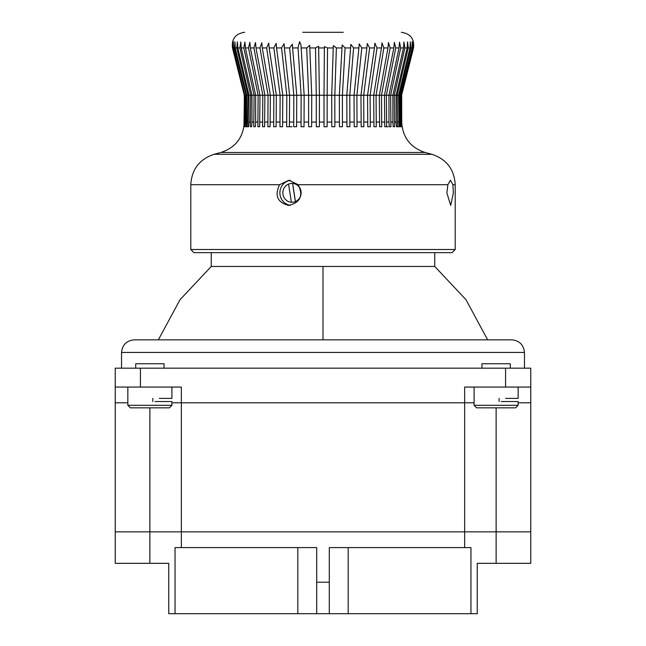 <?xml version="1.0" encoding="UTF-8"?>
<svg xmlns="http://www.w3.org/2000/svg" width="646" height="646" viewBox="0 0 646 646"><rect width="100%" height="100%" fill="white"/><g stroke="black" fill="none" stroke-linecap="round" stroke-linejoin="round"><path stroke-width="0.97" d="M505.576 368.172L530.754 368.172L530.754 387.059L464.652 387.059L464.652 402.797L181.348 402.797L181.348 387.059L140.424 387.059L140.424 368.172L505.576 368.172L505.576 387.059L464.652 387.059L464.652 402.797L474.091 402.797L464.652 402.797L464.652 531.86L181.348 531.86L530.754 531.86L464.652 531.86L464.652 547.598L329.298 547.598L329.298 613.7L329.298 582.224L316.702 582.224L316.702 613.7L175.05 613.7L175.05 547.598L181.348 547.598L175.05 547.598M329.298 547.598L329.298 582.224M470.95 547.598L464.652 547.598L470.95 547.598L470.95 613.7L316.702 613.7M316.702 547.598L316.702 582.224L316.702 547.598L181.348 547.598L181.348 531.86L115.246 531.86L181.348 531.86L181.348 402.797L171.909 402.797L181.348 402.797L181.348 387.059L171.909 387.059L171.909 398.388L159.312 398.388M530.754 387.059L530.754 563.336L477.241 563.336L496.128 563.336L496.128 407.836M470.95 613.7L477.241 613.7L477.241 563.336M149.872 407.836L149.872 563.336L115.246 563.336L115.246 402.797L127.835 402.797L115.246 402.797L115.246 368.172L140.424 368.172M149.872 563.336L168.759 563.336L168.759 613.7L175.05 613.7M530.754 402.797L518.165 402.797L530.754 402.797M121.537 352.433L524.463 352.433C523.656 344.835 519.465 340.644 511.866 339.844L134.134 339.844C126.535 340.644 122.344 344.835 121.537 352.433L121.537 368.172M524.463 352.433L524.463 368.172M140.424 387.059L115.246 387.059M464.652 402.797L181.348 402.797M518.165 405.317L474.091 405.317L476.611 407.836L515.645 407.836L518.165 405.317L518.165 401.537L501.288 401.537M518.165 387.059L518.165 398.388L505.576 398.388M499.092 401.537L499.092 398.388M481.964 368.172L481.964 363.763L510.292 363.763L510.292 368.172M171.909 405.317L127.835 405.317L130.355 407.836L169.389 407.836L171.909 405.317L171.909 401.537L155.032 401.537M127.835 405.317L127.835 387.059L171.909 387.059M152.836 401.537L152.836 398.388M135.708 368.172L135.708 363.763L164.036 363.763L164.036 368.172M434.75 252.643L434.75 266.467L211.25 266.467L211.25 252.643M248.129 126.737L248.662 126.737L249.001 122.054L249.001 95.253L250.68 95.253L250.382 126.737L251.649 126.737L251.98 122.054L251.98 95.253L254.072 95.253L253.789 126.737L255.323 126.737L255.646 122.054L255.646 95.253L258.125 95.253L257.867 126.737L259.66 126.737L259.958 95.253L262.809 95.253L262.567 126.737L264.594 126.737L264.884 95.253L268.066 95.253L267.856 126.737L270.101 126.737L270.367 95.253L273.856 95.253L273.67 126.737L276.108 126.737L276.351 95.253L282.786 95.253L276.545 47.941L281.559 47.941L286.792 95.253L286.663 126.737L289.424 126.737L289.61 95.253L284.377 47.941L289.642 47.941L293.809 95.253L293.72 126.737L296.603 126.737L296.756 95.253L292.59 47.941L298.056 47.941L301.117 95.253L301.06 126.737L304.032 126.737L304.153 95.253L300.947 44.727L299.582 41.675L298.056 47.941M244.689 32.3C235.588 33.584 231.518 38.8 232.479 47.941L244.309 95.253L232.479 47.941L232.568 41.675L232.592 47.941L244.414 95.253L243.962 126.737L244.414 95.253L244.446 126.737L245.197 122.054L245.197 95.253L246.021 95.253L245.682 126.737L246.384 126.737L246.732 122.054L246.732 95.253L249.001 95.253L237.801 47.941L239.908 47.941L250.68 95.253L251.98 95.253L241.208 47.941L243.833 47.941L254.072 95.253L255.646 95.253L245.407 47.941L248.516 47.941L258.125 95.253L259.958 95.253L250.349 47.941L253.91 47.941L262.809 95.253L264.884 95.253L255.986 47.941L259.983 47.941L268.066 95.253L270.367 95.253L262.276 47.941L266.653 47.941L273.856 95.253L276.351 95.253L269.148 47.941L273.872 47.941L280.114 95.253L279.96 126.737L282.568 126.737L282.786 95.253L308.635 95.253L308.61 126.737L311.647 126.737L311.735 95.253L309.805 47.941L315.506 47.941L318.631 46.237L318.648 47.941L324.389 47.941L324.389 46.649L327.538 47.941L333.255 47.941L333.312 45.624L336.372 47.941L342.017 47.941L342.146 44.929L345.085 47.941L350.6 47.941L350.802 44.372L353.58 47.941L358.918 47.941L359.184 43.904L361.784 47.941L366.888 47.941L367.227 43.5L369.617 47.941L374.438 47.941L374.833 43.153L376.998 47.941L381.495 47.941L381.931 42.846L383.861 47.941L387.98 47.941L388.448 42.579L390.136 47.941L393.85 47.941L394.326 42.353L395.764 47.941L399.026 47.941L399.494 42.16L400.69 47.941L403.475 47.941L403.911 42.006L404.872 47.941L407.158 47.941L407.537 41.877L408.264 47.941L410.016 47.941L410.315 41.78L410.832 47.941L412.043 47.941L412.245 41.715L412.56 47.941L413.214 47.941L413.279 41.683L413.521 47.941C414.482 38.8 410.412 33.584 401.311 32.3M289.715 126.737L292.097 126.737M294.293 126.737L296.603 126.737M301.093 47.941L306.705 47.941L308.635 95.253L316.282 95.253L316.298 126.737L319.431 126.737M319.366 126.737L319.423 95.253L316.282 95.253L315.506 47.941M327.538 47.941L327.151 95.253L324.001 95.253L324.05 126.737L327.126 126.737L327.151 95.253L331.713 95.253L331.794 126.737L334.838 126.737L334.83 95.253L339.336 95.253L339.449 126.737L342.445 126.737L342.396 95.253L346.797 95.253L346.95 126.737L349.857 126.737L349.785 95.253L354.04 95.253L354.218 126.737L357.02 126.737L356.907 95.253L360.977 95.253L361.187 126.737L363.843 126.737L363.706 95.253L367.55 95.253L367.784 126.737L370.287 126.737L370.11 95.253L373.695 95.253L373.953 126.737L376.263 126.737L376.061 95.253L379.347 95.253L379.63 126.737L381.729 126.737L381.503 95.253L384.459 95.253L384.766 126.737L386.639 126.737L386.381 95.253L388.981 95.253L388.981 122.054L389.304 126.737L390.927 126.737L390.644 95.253L392.873 95.253L392.873 122.054L393.188 126.737L394.561 126.737L394.262 95.253L396.079 95.253L396.079 122.054L396.426 126.737L397.508 126.737L397.193 95.253L398.59 95.253L398.937 126.737L397.508 126.737M336.372 47.941L334.83 95.253L331.713 95.253L333.255 47.941M342.017 47.941L339.336 95.253L342.396 95.253L345.085 47.941M400.375 122.054L400.722 126.737L399.737 126.737L399.406 122.054L399.406 95.253L400.375 95.253L400.375 122.054L399.406 122.054M413.416 47.941L401.408 95.253L401.764 126.737L401.61 95.253L413.521 47.941M388.133 126.737L386.566 126.737M279.597 184.699L288.867 180.25L298.153 184.699L447.88 184.699L446.862 192.839L450.706 205.428L453.379 192.839L452.854 184.699L455.204 184.699C454.275 169.309 446.499 159.174 431.875 154.289L214.125 154.289C199.501 159.174 191.725 169.309 190.796 184.699L279.597 184.699C274.364 195.617 277.425 202.529 288.778 205.428C300.398 202.537 303.515 195.633 298.153 184.699M190.796 249.501L193.937 252.643L452.063 252.643L455.204 249.501L190.796 249.501L190.796 184.699M291.394 202.255A9.44 9.125 -90 0 0 300.899 195.1M300.899 190.57A9.44 9.125 -90 0 0 288.56 184.11M293.106 186.993L295.254 200.753M290.417 205.315A12.589 12.161 90 0 1 279.88 192.815A12.589 12.161 90 0 1 290.45 180.355M447.88 184.699L450.399 180.25L452.854 184.699M244.446 126.737L244.85 126.737M232.592 47.941L233.061 47.941L244.786 95.253L233.472 47.941L234.498 47.941L246.021 95.253L246.732 95.253L235.209 47.941L236.791 47.941L247.991 95.253L247.668 126.737L245.682 126.737M247.668 126.737L248.662 126.737M250.382 126.737L251.649 126.737M253.789 126.737L255.323 126.737M262.567 126.737L264.594 126.737M343.268 32.3L302.732 32.3M233.061 47.941L233.311 41.699L233.472 47.941M234.498 47.941L234.942 41.756L235.209 47.941M236.791 47.941L237.445 41.845L237.801 47.941M239.908 47.941L240.788 41.958L241.208 47.941M243.833 47.941L244.947 42.103L245.407 47.941M248.516 47.941L249.873 42.289L250.349 47.941M253.91 47.941L255.517 42.499L255.986 47.941M259.983 47.941L261.832 42.757L262.276 47.941M266.653 47.941L268.744 43.048L269.148 47.941M273.872 47.941L276.189 43.379L276.545 47.941M281.559 47.941L284.095 43.758L284.377 47.941M289.642 47.941L292.372 44.211L292.59 47.941M413.214 47.941L401.408 95.253L400.883 95.253L412.56 47.941M400.722 126.737L401.223 126.737L400.883 95.253L400.375 95.253L412.043 47.941M410.016 47.941L398.59 95.253L399.406 95.253L410.832 47.941M407.158 47.941L396.079 95.253L397.193 95.253L408.264 47.941M403.475 47.941L392.873 95.253L394.262 95.253L404.872 47.941M399.026 47.941L388.981 95.253L390.644 95.253L400.69 47.941M393.85 47.941L384.459 95.253L386.381 95.253L395.764 47.941M387.98 47.941L379.347 95.253L381.503 95.253L390.136 47.941M381.495 47.941L373.695 95.253L376.061 95.253L383.861 47.941M374.438 47.941L367.55 95.253L370.11 95.253L376.998 47.941M366.888 47.941L360.977 95.253L363.706 95.253L369.617 47.941M358.918 47.941L354.04 95.253L356.907 95.253L361.784 47.941M350.6 47.941L346.797 95.253L349.785 95.253L353.58 47.941M324.389 47.941L324.001 95.253L319.423 95.253L318.648 47.941M306.705 47.941L309.733 45.365L309.805 47.941M398.937 126.737L399.737 126.737M397.443 126.737L396.426 126.737M244.301 95.253L244.301 122.054C243.372 137.436 235.596 147.571 220.972 152.456L425.028 152.456C410.404 147.571 402.628 137.436 401.699 122.054L401.61 122.054M257.867 126.737L259.66 126.737M292.622 183.416L295.456 201.592M295.392 201.592A9.44 9.125 -90 0 0 292.549 183.416M291.394 202.263L288.552 184.086A9.44 9.125 -90 0 0 291.394 202.263M297.814 613.7L297.814 547.598M348.186 547.598L348.186 613.7M323 339.844L323 266.467M401.408 122.054L400.883 122.054M398.59 122.054L397.193 122.054M396.079 122.054L394.262 122.054M392.873 122.054L390.644 122.054M388.981 122.054L386.381 122.054M384.459 122.054L381.503 122.054M379.347 122.054L376.061 122.054M373.695 122.054L370.11 122.054M367.55 122.054L363.706 122.054M360.977 122.054L356.907 122.054M354.04 122.054L349.785 122.054M346.797 122.054L342.396 122.054M339.336 122.054L334.83 122.054M331.713 122.054L327.151 122.054M324.001 122.054L319.423 122.054M316.282 122.054L311.735 122.054M308.635 122.054L304.153 122.054M301.117 122.054L296.756 122.054M293.809 122.054L289.61 122.054M286.792 122.054L282.786 122.054M280.114 122.054L276.351 122.054M273.856 122.054L270.367 122.054M268.066 122.054L264.884 122.054M262.809 122.054L259.958 122.054M258.125 122.054L255.646 122.054M254.072 122.054L251.98 122.054M250.68 122.054L249.001 122.054M247.991 122.054L246.732 122.054M246.021 122.054L245.197 122.054M474.091 387.059L474.091 405.317M434.75 266.467L465.984 299.704L487.649 339.844M211.25 266.467L180.016 299.704L158.351 339.844M220.972 152.456L214.125 154.289M316.282 125.51L316.282 124.783M324.001 123.83L324.001 122.683M455.204 184.699L455.204 249.501M342.146 44.929L342.122 45.349M333.312 45.624L333.288 46.431M324.397 46.649L324.389 47.497M318.639 47.134L318.631 46.237M309.757 46.068L309.725 45.365M401.699 95.253L401.699 122.054M327.151 125.13L327.151 124.105M425.028 152.456L431.875 154.289"/></g></svg>
